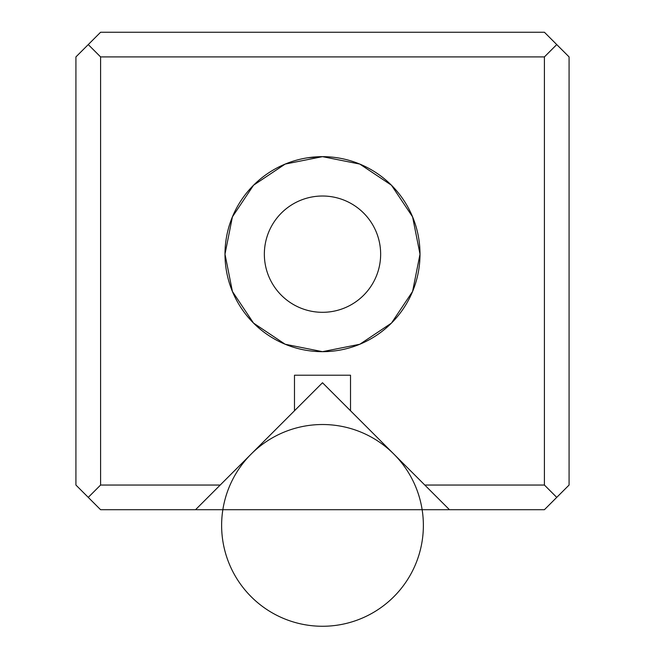 <?xml version="1.0" encoding="UTF-8"?>
<svg xmlns="http://www.w3.org/2000/svg" width="645" height="645" viewBox="0 0 645 645"><rect width="100%" height="100%" fill="white"/><g stroke="black" fill="none" stroke-linecap="round" stroke-linejoin="round"><path stroke-width="0.97" d="M544.412 32.25L100.588 32.25L75.925 56.905L100.588 32.25L544.412 32.25L556.74 44.578L544.412 32.25M75.925 485.048L75.925 56.905L75.925 485.048L100.588 509.703L195.54 509.703L294.483 410.76L294.483 375.213L350.517 375.213L350.517 410.76L424.805 485.048L544.412 485.048L544.412 56.905L100.588 56.905L100.588 485.048L220.195 485.048L322.5 382.743L449.46 509.703L544.412 509.703L569.075 485.048L544.412 509.703L449.46 509.703L424.805 485.048L544.412 485.048L556.74 497.376L544.412 485.048L544.412 56.905L100.588 56.905L88.26 44.578L100.588 56.905L100.588 485.048L220.195 485.048L195.54 509.703L100.588 509.703L88.26 497.376L100.588 485.048L88.26 497.376L75.925 485.048M322.5 351.67L285.187 344.253L253.55 323.113L232.418 291.476L224.992 254.162L232.418 216.849L253.55 185.22L285.187 164.08L322.5 156.654L359.813 164.08L391.45 185.22L412.582 216.849L420.008 254.162L412.582 291.476L391.45 323.113L359.813 344.253L322.5 351.67M322.5 156.654A97.508 97.508 0 0 1 406.947 302.916A97.508 97.508 0 0 1 238.053 302.916A97.508 97.508 0 0 1 322.5 156.654L307.762 157.775M569.075 56.905L569.075 485.048L569.075 56.905L556.74 44.578L544.412 56.905L556.74 44.578L569.075 56.905M322.5 196.016A58.147 58.147 0 0 1 372.858 283.236A58.147 58.147 0 0 1 272.142 283.236A58.147 58.147 0 0 1 322.5 196.016A58.147 58.147 0 0 1 380.647 254.162A58.147 58.147 0 0 1 322.5 312.309A58.147 58.147 0 0 0 372.858 225.089A58.147 58.147 0 0 0 272.142 225.089A58.147 58.147 0 0 0 322.5 312.309M350.517 410.76L350.517 375.213L294.483 375.213L294.483 410.76M449.46 509.703L195.54 509.703M423.37 525.393A100.87 100.87 0 0 1 272.061 612.75A100.87 100.87 0 0 1 272.061 438.036A100.87 100.87 0 0 1 423.37 525.393"/></g></svg>
